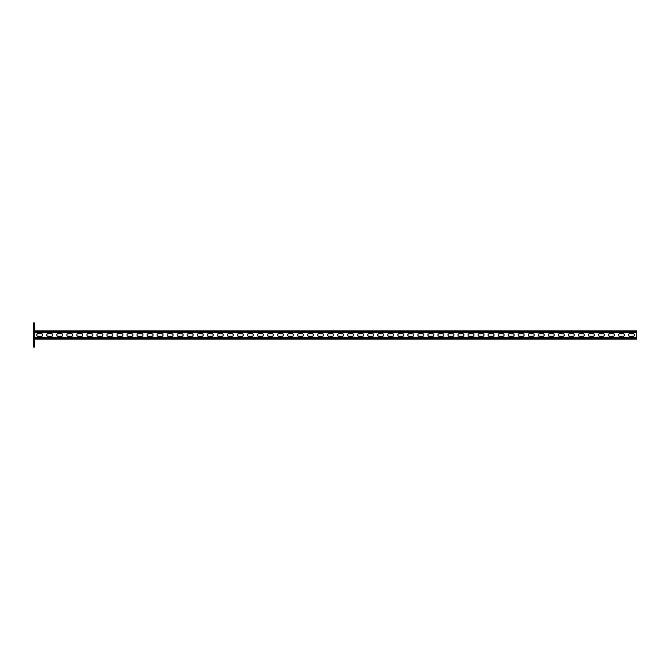 <?xml version="1.0" encoding="UTF-8"?>
<svg xmlns="http://www.w3.org/2000/svg" width="670" height="670" viewBox="0 0 670 670"><rect width="100%" height="100%" fill="white"/><g stroke="black" fill="none" stroke-linecap="round" stroke-linejoin="round"><path stroke-width="1" d="M34.706 347.035L33.5 347.035L33.5 345.033L34.706 345.033L34.706 347.035M33.5 324.967L33.5 322.965L34.706 322.965L34.706 324.967L33.5 324.967L33.5 345.033M34.706 324.967L34.706 345.033M41.473 336.256A1.256 1.256 0 0 0 42.729 335A1.256 1.256 0 0 0 41.473 333.744A1.256 1.256 0 0 1 42.729 335A1.256 1.256 0 0 1 41.473 336.256L37.964 336.256A1.256 1.256 0 0 1 36.708 335A1.256 1.256 0 0 1 37.964 333.744A1.256 1.256 0 0 0 36.708 335A1.256 1.256 0 0 0 37.964 336.256M51.506 336.256A1.256 1.256 0 0 0 52.754 335A1.256 1.256 0 0 0 51.506 333.744A1.256 1.256 0 0 1 52.754 335A1.256 1.256 0 0 1 51.506 336.256L47.997 336.256A1.256 1.256 0 0 1 46.741 335A1.256 1.256 0 0 1 47.997 333.744A1.256 1.256 0 0 0 46.741 335A1.256 1.256 0 0 0 47.997 336.256M322.312 336.256A1.256 1.256 0 0 0 323.568 335A1.256 1.256 0 0 0 322.312 333.744A1.256 1.256 0 0 1 323.568 335A1.256 1.256 0 0 1 322.312 336.256L318.803 336.256A1.256 1.256 0 0 1 317.547 335A1.256 1.256 0 0 1 318.803 333.744A1.256 1.256 0 0 0 317.547 335A1.256 1.256 0 0 0 318.803 336.256M332.345 336.256A1.256 1.256 0 0 0 333.593 335A1.256 1.256 0 0 0 332.345 333.744A1.256 1.256 0 0 1 333.593 335A1.256 1.256 0 0 1 332.345 336.256L328.828 336.256A1.256 1.256 0 0 1 327.58 335A1.256 1.256 0 0 1 328.828 333.744A1.256 1.256 0 0 0 327.58 335A1.256 1.256 0 0 0 328.828 336.256M312.279 336.256A1.256 1.256 0 0 0 313.535 335A1.256 1.256 0 0 0 312.279 333.744A1.256 1.256 0 0 1 313.535 335A1.256 1.256 0 0 1 312.279 336.256L308.769 336.256A1.256 1.256 0 0 1 307.522 335A1.256 1.256 0 0 1 308.769 333.744A1.256 1.256 0 0 0 307.522 335A1.256 1.256 0 0 0 308.769 336.256M302.254 336.256A1.256 1.256 0 0 0 303.51 335A1.256 1.256 0 0 0 302.254 333.744A1.256 1.256 0 0 1 303.51 335A1.256 1.256 0 0 1 302.254 336.256L298.745 336.256A1.256 1.256 0 0 1 297.488 335A1.256 1.256 0 0 1 298.745 333.744A1.256 1.256 0 0 0 297.488 335A1.256 1.256 0 0 0 298.745 336.256M292.221 336.256A1.256 1.256 0 0 0 293.477 335A1.256 1.256 0 0 0 292.221 333.744A1.256 1.256 0 0 1 293.477 335A1.256 1.256 0 0 1 292.221 336.256L288.711 336.256A1.256 1.256 0 0 1 287.455 335A1.256 1.256 0 0 1 288.711 333.744A1.256 1.256 0 0 0 287.455 335A1.256 1.256 0 0 0 288.711 336.256M282.196 336.256A1.256 1.256 0 0 0 283.444 335A1.256 1.256 0 0 0 282.196 333.744A1.256 1.256 0 0 1 283.444 335A1.256 1.256 0 0 1 282.196 336.256L278.678 336.256A1.256 1.256 0 0 1 277.43 335A1.256 1.256 0 0 1 278.678 333.744A1.256 1.256 0 0 0 277.43 335A1.256 1.256 0 0 0 278.678 336.256M272.162 336.256A1.256 1.256 0 0 0 273.419 335A1.256 1.256 0 0 0 272.162 333.744A1.256 1.256 0 0 1 273.419 335A1.256 1.256 0 0 1 272.162 336.256L268.653 336.256A1.256 1.256 0 0 1 267.397 335A1.256 1.256 0 0 1 268.653 333.744A1.256 1.256 0 0 0 267.397 335A1.256 1.256 0 0 0 268.653 336.256M262.129 336.256A1.256 1.256 0 0 0 263.385 335A1.256 1.256 0 0 0 262.129 333.744A1.256 1.256 0 0 1 263.385 335A1.256 1.256 0 0 1 262.129 336.256L258.62 336.256A1.256 1.256 0 0 1 257.372 335A1.256 1.256 0 0 1 258.62 333.744A1.256 1.256 0 0 0 257.372 335A1.256 1.256 0 0 0 258.62 336.256M252.104 336.256A1.256 1.256 0 0 0 253.352 335A1.256 1.256 0 0 0 252.104 333.744A1.256 1.256 0 0 1 253.352 335A1.256 1.256 0 0 1 252.104 336.256L248.595 336.256A1.256 1.256 0 0 1 247.339 335A1.256 1.256 0 0 1 248.595 333.744A1.256 1.256 0 0 0 247.339 335A1.256 1.256 0 0 0 248.595 336.256M242.071 336.256A1.256 1.256 0 0 0 243.327 335A1.256 1.256 0 0 0 242.071 333.744A1.256 1.256 0 0 1 243.327 335A1.256 1.256 0 0 1 242.071 336.256L238.562 336.256A1.256 1.256 0 0 1 237.306 335A1.256 1.256 0 0 1 238.562 333.744A1.256 1.256 0 0 0 237.306 335A1.256 1.256 0 0 0 238.562 336.256M232.046 336.256A1.256 1.256 0 0 0 233.294 335A1.256 1.256 0 0 0 232.046 333.744A1.256 1.256 0 0 1 233.294 335A1.256 1.256 0 0 1 232.046 336.256L228.529 336.256A1.256 1.256 0 0 1 227.281 335A1.256 1.256 0 0 1 228.529 333.744A1.256 1.256 0 0 0 227.281 335A1.256 1.256 0 0 0 228.529 336.256M222.013 336.256A1.256 1.256 0 0 0 223.269 335A1.256 1.256 0 0 0 222.013 333.744A1.256 1.256 0 0 1 223.269 335A1.256 1.256 0 0 1 222.013 336.256L218.504 336.256A1.256 1.256 0 0 1 217.247 335A1.256 1.256 0 0 1 218.504 333.744A1.256 1.256 0 0 0 217.247 335A1.256 1.256 0 0 0 218.504 336.256M211.98 336.256A1.256 1.256 0 0 0 213.236 335A1.256 1.256 0 0 0 211.98 333.744A1.256 1.256 0 0 1 213.236 335A1.256 1.256 0 0 1 211.98 336.256L208.47 336.256A1.256 1.256 0 0 1 207.223 335A1.256 1.256 0 0 1 208.47 333.744A1.256 1.256 0 0 0 207.223 335A1.256 1.256 0 0 0 208.47 336.256M201.955 336.256A1.256 1.256 0 0 0 203.203 335A1.256 1.256 0 0 0 201.955 333.744A1.256 1.256 0 0 1 203.203 335A1.256 1.256 0 0 1 201.955 336.256L198.446 336.256A1.256 1.256 0 0 1 197.189 335A1.256 1.256 0 0 1 198.446 333.744A1.256 1.256 0 0 0 197.189 335A1.256 1.256 0 0 0 198.446 336.256M191.922 336.256A1.256 1.256 0 0 0 193.178 335A1.256 1.256 0 0 0 191.922 333.744A1.256 1.256 0 0 1 193.178 335A1.256 1.256 0 0 1 191.922 336.256L188.412 336.256A1.256 1.256 0 0 1 187.156 335A1.256 1.256 0 0 1 188.412 333.744A1.256 1.256 0 0 0 187.156 335A1.256 1.256 0 0 0 188.412 336.256M181.897 336.256A1.256 1.256 0 0 0 183.145 335A1.256 1.256 0 0 0 181.897 333.744A1.256 1.256 0 0 1 183.145 335A1.256 1.256 0 0 1 181.897 336.256L178.379 336.256A1.256 1.256 0 0 1 177.131 335A1.256 1.256 0 0 1 178.379 333.744A1.256 1.256 0 0 0 177.131 335A1.256 1.256 0 0 0 178.379 336.256M171.863 336.256A1.256 1.256 0 0 0 173.12 335A1.256 1.256 0 0 0 171.863 333.744A1.256 1.256 0 0 1 173.12 335A1.256 1.256 0 0 1 171.863 336.256L168.354 336.256A1.256 1.256 0 0 1 167.098 335A1.256 1.256 0 0 1 168.354 333.744A1.256 1.256 0 0 0 167.098 335A1.256 1.256 0 0 0 168.354 336.256M161.83 336.256A1.256 1.256 0 0 0 163.086 335A1.256 1.256 0 0 0 161.83 333.744A1.256 1.256 0 0 1 163.086 335A1.256 1.256 0 0 1 161.83 336.256L158.321 336.256A1.256 1.256 0 0 1 157.065 335A1.256 1.256 0 0 1 158.321 333.744A1.256 1.256 0 0 0 157.065 335A1.256 1.256 0 0 0 158.321 336.256M151.805 336.256A1.256 1.256 0 0 0 153.053 335A1.256 1.256 0 0 0 151.805 333.744A1.256 1.256 0 0 1 153.053 335A1.256 1.256 0 0 1 151.805 336.256L148.296 336.256A1.256 1.256 0 0 1 147.04 335A1.256 1.256 0 0 1 148.296 333.744A1.256 1.256 0 0 0 147.04 335A1.256 1.256 0 0 0 148.296 336.256M141.772 336.256A1.256 1.256 0 0 0 143.028 335A1.256 1.256 0 0 0 141.772 333.744A1.256 1.256 0 0 1 143.028 335A1.256 1.256 0 0 1 141.772 336.256L138.263 336.256A1.256 1.256 0 0 1 137.007 335A1.256 1.256 0 0 1 138.263 333.744A1.256 1.256 0 0 0 137.007 335A1.256 1.256 0 0 0 138.263 336.256M131.747 336.256A1.256 1.256 0 0 0 132.995 335A1.256 1.256 0 0 0 131.747 333.744A1.256 1.256 0 0 1 132.995 335A1.256 1.256 0 0 1 131.747 336.256L128.23 336.256A1.256 1.256 0 0 1 126.982 335A1.256 1.256 0 0 1 128.23 333.744A1.256 1.256 0 0 0 126.982 335A1.256 1.256 0 0 0 128.23 336.256M121.714 336.256A1.256 1.256 0 0 0 122.97 335A1.256 1.256 0 0 0 121.714 333.744A1.256 1.256 0 0 1 122.97 335A1.256 1.256 0 0 1 121.714 336.256L118.205 336.256A1.256 1.256 0 0 1 116.948 335A1.256 1.256 0 0 1 118.205 333.744A1.256 1.256 0 0 0 116.948 335A1.256 1.256 0 0 0 118.205 336.256M111.681 336.256A1.256 1.256 0 0 0 112.937 335A1.256 1.256 0 0 0 111.681 333.744A1.256 1.256 0 0 1 112.937 335A1.256 1.256 0 0 1 111.681 336.256L108.171 336.256A1.256 1.256 0 0 1 106.915 335A1.256 1.256 0 0 1 108.171 333.744A1.256 1.256 0 0 0 106.915 335A1.256 1.256 0 0 0 108.171 336.256M101.656 336.256A1.256 1.256 0 0 0 102.904 335A1.256 1.256 0 0 0 101.656 333.744A1.256 1.256 0 0 1 102.904 335A1.256 1.256 0 0 1 101.656 336.256L98.147 336.256A1.256 1.256 0 0 1 96.89 335A1.256 1.256 0 0 1 98.147 333.744A1.256 1.256 0 0 0 96.89 335A1.256 1.256 0 0 0 98.147 336.256M91.623 336.256A1.256 1.256 0 0 0 92.879 335A1.256 1.256 0 0 0 91.623 333.744A1.256 1.256 0 0 1 92.879 335A1.256 1.256 0 0 1 91.623 336.256L88.113 336.256A1.256 1.256 0 0 1 86.857 335A1.256 1.256 0 0 1 88.113 333.744A1.256 1.256 0 0 0 86.857 335A1.256 1.256 0 0 0 88.113 336.256M81.598 336.256A1.256 1.256 0 0 0 82.846 335A1.256 1.256 0 0 0 81.598 333.744A1.256 1.256 0 0 1 82.846 335A1.256 1.256 0 0 1 81.598 336.256L78.08 336.256A1.256 1.256 0 0 1 76.832 335A1.256 1.256 0 0 1 78.08 333.744A1.256 1.256 0 0 0 76.832 335A1.256 1.256 0 0 0 78.08 336.256M71.564 336.256A1.256 1.256 0 0 0 72.821 335A1.256 1.256 0 0 0 71.564 333.744A1.256 1.256 0 0 1 72.821 335A1.256 1.256 0 0 1 71.564 336.256L68.055 336.256A1.256 1.256 0 0 1 66.799 335A1.256 1.256 0 0 1 68.055 333.744A1.256 1.256 0 0 0 66.799 335A1.256 1.256 0 0 0 68.055 336.256M61.531 336.256A1.256 1.256 0 0 0 62.787 335A1.256 1.256 0 0 0 61.531 333.744A1.256 1.256 0 0 1 62.787 335A1.256 1.256 0 0 1 61.531 336.256L58.022 336.256A1.256 1.256 0 0 1 56.766 335A1.256 1.256 0 0 1 58.022 333.744A1.256 1.256 0 0 0 56.766 335A1.256 1.256 0 0 0 58.022 336.256M629.733 333.744L633.242 333.744A1.256 1.256 0 0 1 634.49 335A1.256 1.256 0 0 1 633.242 336.256L629.733 336.256A1.256 1.256 0 0 1 628.477 335A1.256 1.256 0 0 1 629.733 333.744A1.256 1.256 0 0 0 628.477 335A1.256 1.256 0 0 0 629.733 336.256M619.7 333.744L623.209 333.744A1.256 1.256 0 0 1 624.465 335A1.256 1.256 0 0 1 623.209 336.256L619.7 336.256A1.256 1.256 0 0 1 618.444 335A1.256 1.256 0 0 1 619.7 333.744A1.256 1.256 0 0 0 618.444 335A1.256 1.256 0 0 0 619.7 336.256M348.894 333.744L352.403 333.744A1.256 1.256 0 0 1 353.659 335A1.256 1.256 0 0 1 352.403 336.256L348.894 336.256A1.256 1.256 0 0 1 347.638 335A1.256 1.256 0 0 1 348.894 333.744A1.256 1.256 0 0 0 347.638 335A1.256 1.256 0 0 0 348.894 336.256M338.861 333.744L342.37 333.744A1.256 1.256 0 0 1 343.626 335A1.256 1.256 0 0 1 342.37 336.256L338.861 336.256A1.256 1.256 0 0 1 337.605 335A1.256 1.256 0 0 1 338.861 333.744A1.256 1.256 0 0 0 337.605 335A1.256 1.256 0 0 0 338.861 336.256M358.919 333.744L362.428 333.744A1.256 1.256 0 0 1 363.684 335A1.256 1.256 0 0 1 362.428 336.256L358.919 336.256A1.256 1.256 0 0 1 357.671 335A1.256 1.256 0 0 1 358.919 333.744A1.256 1.256 0 0 0 357.671 335A1.256 1.256 0 0 0 358.919 336.256M368.952 333.744L372.461 333.744A1.256 1.256 0 0 1 373.718 335A1.256 1.256 0 0 1 372.461 336.256L368.952 336.256A1.256 1.256 0 0 1 367.696 335A1.256 1.256 0 0 1 368.952 333.744A1.256 1.256 0 0 0 367.696 335A1.256 1.256 0 0 0 368.952 336.256M378.977 333.744L382.495 333.744A1.256 1.256 0 0 1 383.743 335A1.256 1.256 0 0 1 382.495 336.256L378.977 336.256A1.256 1.256 0 0 1 377.729 335A1.256 1.256 0 0 1 378.977 333.744A1.256 1.256 0 0 0 377.729 335A1.256 1.256 0 0 0 378.977 336.256M389.01 333.744L392.519 333.744A1.256 1.256 0 0 1 393.776 335A1.256 1.256 0 0 1 392.519 336.256L389.01 336.256A1.256 1.256 0 0 1 387.754 335A1.256 1.256 0 0 1 389.01 333.744A1.256 1.256 0 0 0 387.754 335A1.256 1.256 0 0 0 389.01 336.256M399.044 333.744L402.553 333.744A1.256 1.256 0 0 1 403.809 335A1.256 1.256 0 0 1 402.553 336.256L399.044 336.256A1.256 1.256 0 0 1 397.787 335A1.256 1.256 0 0 1 399.044 333.744A1.256 1.256 0 0 0 397.787 335A1.256 1.256 0 0 0 399.044 336.256M409.069 333.744L412.578 333.744A1.256 1.256 0 0 1 413.834 335A1.256 1.256 0 0 1 412.578 336.256L409.069 336.256A1.256 1.256 0 0 1 407.821 335A1.256 1.256 0 0 1 409.069 333.744A1.256 1.256 0 0 0 407.821 335A1.256 1.256 0 0 0 409.069 336.256M419.102 333.744L422.611 333.744A1.256 1.256 0 0 1 423.867 335A1.256 1.256 0 0 1 422.611 336.256L419.102 336.256A1.256 1.256 0 0 1 417.846 335A1.256 1.256 0 0 1 419.102 333.744A1.256 1.256 0 0 0 417.846 335A1.256 1.256 0 0 0 419.102 336.256M429.135 333.744L432.644 333.744A1.256 1.256 0 0 1 433.892 335A1.256 1.256 0 0 1 432.644 336.256L429.135 336.256A1.256 1.256 0 0 1 427.879 335A1.256 1.256 0 0 1 429.135 333.744A1.256 1.256 0 0 0 427.879 335A1.256 1.256 0 0 0 429.135 336.256M439.16 333.744L442.669 333.744A1.256 1.256 0 0 1 443.925 335A1.256 1.256 0 0 1 442.669 336.256L439.16 336.256A1.256 1.256 0 0 1 437.904 335A1.256 1.256 0 0 1 439.16 333.744A1.256 1.256 0 0 0 437.904 335A1.256 1.256 0 0 0 439.16 336.256M449.193 333.744L452.702 333.744A1.256 1.256 0 0 1 453.958 335A1.256 1.256 0 0 1 452.702 336.256L449.193 336.256A1.256 1.256 0 0 1 447.937 335A1.256 1.256 0 0 1 449.193 333.744A1.256 1.256 0 0 0 447.937 335A1.256 1.256 0 0 0 449.193 336.256M459.218 333.744L462.727 333.744A1.256 1.256 0 0 1 463.983 335A1.256 1.256 0 0 1 462.727 336.256L459.218 336.256A1.256 1.256 0 0 1 457.97 335A1.256 1.256 0 0 1 459.218 333.744A1.256 1.256 0 0 0 457.97 335A1.256 1.256 0 0 0 459.218 336.256M469.251 333.744L472.76 333.744A1.256 1.256 0 0 1 474.017 335A1.256 1.256 0 0 1 472.76 336.256L469.251 336.256A1.256 1.256 0 0 1 467.995 335A1.256 1.256 0 0 1 469.251 333.744A1.256 1.256 0 0 0 467.995 335A1.256 1.256 0 0 0 469.251 336.256M479.284 333.744L482.794 333.744A1.256 1.256 0 0 1 484.042 335A1.256 1.256 0 0 1 482.794 336.256L479.284 336.256A1.256 1.256 0 0 1 478.028 335A1.256 1.256 0 0 1 479.284 333.744A1.256 1.256 0 0 0 478.028 335A1.256 1.256 0 0 0 479.284 336.256M489.309 333.744L492.819 333.744A1.256 1.256 0 0 1 494.075 335A1.256 1.256 0 0 1 492.819 336.256L489.309 336.256A1.256 1.256 0 0 1 488.053 335A1.256 1.256 0 0 1 489.309 333.744A1.256 1.256 0 0 0 488.053 335A1.256 1.256 0 0 0 489.309 336.256M499.343 333.744L502.852 333.744A1.256 1.256 0 0 1 504.108 335A1.256 1.256 0 0 1 502.852 336.256L499.343 336.256A1.256 1.256 0 0 1 498.086 335A1.256 1.256 0 0 1 499.343 333.744A1.256 1.256 0 0 0 498.086 335A1.256 1.256 0 0 0 499.343 336.256M509.368 333.744L512.885 333.744A1.256 1.256 0 0 1 514.133 335A1.256 1.256 0 0 1 512.885 336.256L509.368 336.256A1.256 1.256 0 0 1 508.12 335A1.256 1.256 0 0 1 509.368 333.744A1.256 1.256 0 0 0 508.12 335A1.256 1.256 0 0 0 509.368 336.256M519.401 333.744L522.91 333.744A1.256 1.256 0 0 1 524.166 335A1.256 1.256 0 0 1 522.91 336.256L519.401 336.256A1.256 1.256 0 0 1 518.144 335A1.256 1.256 0 0 1 519.401 333.744A1.256 1.256 0 0 0 518.144 335A1.256 1.256 0 0 0 519.401 336.256M529.434 333.744L532.943 333.744A1.256 1.256 0 0 1 534.191 335A1.256 1.256 0 0 1 532.943 336.256L529.434 336.256A1.256 1.256 0 0 1 528.178 335A1.256 1.256 0 0 1 529.434 333.744A1.256 1.256 0 0 0 528.178 335A1.256 1.256 0 0 0 529.434 336.256M539.459 333.744L542.968 333.744A1.256 1.256 0 0 1 544.224 335A1.256 1.256 0 0 1 542.968 336.256L539.459 336.256A1.256 1.256 0 0 1 538.203 335A1.256 1.256 0 0 1 539.459 333.744A1.256 1.256 0 0 0 538.203 335A1.256 1.256 0 0 0 539.459 336.256M549.492 333.744L553.001 333.744A1.256 1.256 0 0 1 554.257 335A1.256 1.256 0 0 1 553.001 336.256L549.492 336.256A1.256 1.256 0 0 1 548.236 335A1.256 1.256 0 0 1 549.492 333.744A1.256 1.256 0 0 0 548.236 335A1.256 1.256 0 0 0 549.492 336.256M559.517 333.744L563.034 333.744A1.256 1.256 0 0 1 564.282 335A1.256 1.256 0 0 1 563.034 336.256L559.517 336.256A1.256 1.256 0 0 1 558.269 335A1.256 1.256 0 0 1 559.517 333.744A1.256 1.256 0 0 0 558.269 335A1.256 1.256 0 0 0 559.517 336.256M569.55 333.744L573.059 333.744A1.256 1.256 0 0 1 574.316 335A1.256 1.256 0 0 1 573.059 336.256L569.55 336.256A1.256 1.256 0 0 1 568.294 335A1.256 1.256 0 0 1 569.55 333.744A1.256 1.256 0 0 0 568.294 335A1.256 1.256 0 0 0 569.55 336.256M579.583 333.744L583.093 333.744A1.256 1.256 0 0 1 584.341 335A1.256 1.256 0 0 1 583.093 336.256L579.583 336.256A1.256 1.256 0 0 1 578.327 335A1.256 1.256 0 0 1 579.583 333.744A1.256 1.256 0 0 0 578.327 335A1.256 1.256 0 0 0 579.583 336.256M589.608 333.744L593.118 333.744A1.256 1.256 0 0 1 594.374 335A1.256 1.256 0 0 1 593.118 336.256L589.608 336.256A1.256 1.256 0 0 1 588.352 335A1.256 1.256 0 0 1 589.608 333.744A1.256 1.256 0 0 0 588.352 335A1.256 1.256 0 0 0 589.608 336.256M599.642 333.744L603.151 333.744A1.256 1.256 0 0 1 604.407 335A1.256 1.256 0 0 1 603.151 336.256L599.642 336.256A1.256 1.256 0 0 1 598.385 335A1.256 1.256 0 0 1 599.642 333.744A1.256 1.256 0 0 0 598.385 335A1.256 1.256 0 0 0 599.642 336.256M609.667 333.744L613.184 333.744A1.256 1.256 0 0 1 614.432 335A1.256 1.256 0 0 1 613.184 336.256L609.667 336.256A1.256 1.256 0 0 1 608.419 335A1.256 1.256 0 0 1 609.667 333.744A1.256 1.256 0 0 0 608.419 335A1.256 1.256 0 0 0 609.667 336.256M34.706 337.203L636.5 337.203L636.5 332.797L34.706 332.797M633.242 333.744A1.256 1.256 0 0 1 634.49 335A1.256 1.256 0 0 1 633.242 336.256M623.209 333.744A1.256 1.256 0 0 1 624.465 335A1.256 1.256 0 0 1 623.209 336.256M352.403 333.744A1.256 1.256 0 0 1 353.659 335A1.256 1.256 0 0 1 352.403 336.256M342.37 333.744A1.256 1.256 0 0 1 343.626 335A1.256 1.256 0 0 1 342.37 336.256M362.428 333.744A1.256 1.256 0 0 1 363.684 335A1.256 1.256 0 0 1 362.428 336.256M372.461 333.744A1.256 1.256 0 0 1 373.718 335A1.256 1.256 0 0 1 372.461 336.256M382.495 333.744A1.256 1.256 0 0 1 383.743 335A1.256 1.256 0 0 1 382.495 336.256M392.519 333.744A1.256 1.256 0 0 1 393.776 335A1.256 1.256 0 0 1 392.519 336.256M402.553 333.744A1.256 1.256 0 0 1 403.809 335A1.256 1.256 0 0 1 402.553 336.256M412.578 333.744A1.256 1.256 0 0 1 413.834 335A1.256 1.256 0 0 1 412.578 336.256M422.611 333.744A1.256 1.256 0 0 1 423.867 335A1.256 1.256 0 0 1 422.611 336.256M432.644 333.744A1.256 1.256 0 0 1 433.892 335A1.256 1.256 0 0 1 432.644 336.256M442.669 333.744A1.256 1.256 0 0 1 443.925 335A1.256 1.256 0 0 1 442.669 336.256M452.702 333.744A1.256 1.256 0 0 1 453.958 335A1.256 1.256 0 0 1 452.702 336.256M462.727 333.744A1.256 1.256 0 0 1 463.983 335A1.256 1.256 0 0 1 462.727 336.256M472.76 333.744A1.256 1.256 0 0 1 474.017 335A1.256 1.256 0 0 1 472.76 336.256M482.794 333.744A1.256 1.256 0 0 1 484.042 335A1.256 1.256 0 0 1 482.794 336.256M492.819 333.744A1.256 1.256 0 0 1 494.075 335A1.256 1.256 0 0 1 492.819 336.256M502.852 333.744A1.256 1.256 0 0 1 504.108 335A1.256 1.256 0 0 1 502.852 336.256M512.885 333.744A1.256 1.256 0 0 1 514.133 335A1.256 1.256 0 0 1 512.885 336.256M522.91 333.744A1.256 1.256 0 0 1 524.166 335A1.256 1.256 0 0 1 522.91 336.256M532.943 333.744A1.256 1.256 0 0 1 534.191 335A1.256 1.256 0 0 1 532.943 336.256M542.968 333.744A1.256 1.256 0 0 1 544.224 335A1.256 1.256 0 0 1 542.968 336.256M553.001 333.744A1.256 1.256 0 0 1 554.257 335A1.256 1.256 0 0 1 553.001 336.256M563.034 333.744A1.256 1.256 0 0 1 564.282 335A1.256 1.256 0 0 1 563.034 336.256M573.059 333.744A1.256 1.256 0 0 1 574.316 335A1.256 1.256 0 0 1 573.059 336.256M583.093 333.744A1.256 1.256 0 0 1 584.341 335A1.256 1.256 0 0 1 583.093 336.256M593.118 333.744A1.256 1.256 0 0 1 594.374 335A1.256 1.256 0 0 1 593.118 336.256M603.151 333.744A1.256 1.256 0 0 1 604.407 335A1.256 1.256 0 0 1 603.151 336.256M613.184 333.744A1.256 1.256 0 0 1 614.432 335A1.256 1.256 0 0 1 613.184 336.256M37.964 333.744L41.473 333.744M47.997 333.744L51.506 333.744M318.803 333.744L322.312 333.744M328.828 333.744L332.345 333.744M308.769 333.744L312.279 333.744M298.745 333.744L302.254 333.744M288.711 333.744L292.221 333.744M278.678 333.744L282.196 333.744M268.653 333.744L272.162 333.744M258.62 333.744L262.129 333.744M248.595 333.744L252.104 333.744M238.562 333.744L242.071 333.744M228.529 333.744L232.046 333.744M218.504 333.744L222.013 333.744M208.47 333.744L211.98 333.744M198.446 333.744L201.955 333.744M188.412 333.744L191.922 333.744M178.379 333.744L181.897 333.744M168.354 333.744L171.863 333.744M158.321 333.744L161.83 333.744M148.296 333.744L151.805 333.744M138.263 333.744L141.772 333.744M128.23 333.744L131.747 333.744M118.205 333.744L121.714 333.744M108.171 333.744L111.681 333.744M98.147 333.744L101.656 333.744M88.113 333.744L91.623 333.744M78.08 333.744L81.598 333.744M68.055 333.744L71.564 333.744M58.022 333.744L61.531 333.744M34.706 339.112L636.5 339.112L636.5 337.203M636.5 330.888L34.706 330.888L636.5 330.888L636.5 332.797M34.706 338.358L636.5 338.358M34.706 337.956L636.5 337.956M34.706 331.642L636.5 331.642M34.706 332.044L636.5 332.044"/></g></svg>
